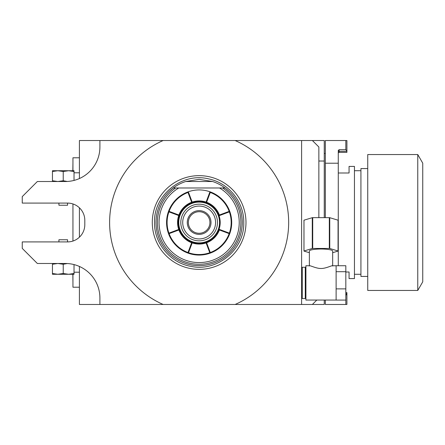 <?xml version="1.0" encoding="UTF-8"?>
<svg xmlns="http://www.w3.org/2000/svg" width="445" height="445" viewBox="0 0 445 445"><rect width="100%" height="100%" fill="white"/><g stroke="black" fill="none" stroke-linecap="round" stroke-linejoin="round"><path stroke-width="0.67" d="M228.825 191.194L225.025 187.985L219.524 187.985A40.083 40.083 0 0 1 229.759 248.366A40.083 40.083 0 0 1 168.516 248.366A40.083 40.083 0 0 1 178.751 187.985L173.25 187.985A43.143 43.143 0 0 0 199.138 265.643A43.143 43.143 0 0 0 225.025 187.985L173.25 187.985L169.45 191.194M185.665 181.516L212.61 181.516L199.138 179.357L185.665 181.516A43.143 43.143 0 0 0 173.25 187.985M225.025 187.985A43.143 43.143 0 0 0 212.61 181.516M199.138 175.653A46.847 46.847 0 0 0 152.29 222.5A46.847 46.847 0 0 0 199.138 269.347A46.847 46.847 0 0 0 245.985 222.5A46.847 46.847 0 0 0 199.138 175.653M301.604 304.475L235.121 304.475A89.523 89.523 0 0 0 235.121 140.525L301.604 140.525L301.604 304.475L312.39 304.475L316.812 300.052M235.121 304.475L163.154 304.475A89.523 89.523 0 0 1 163.154 140.525L235.121 140.525M318.859 217.644L318.859 147L312.39 140.525L324.255 140.525L324.255 161.023L318.859 161.023M312.39 140.525L301.604 140.525M163.154 140.525L99.908 140.525L99.908 147A34.515 34.515 0 0 1 65.393 181.516L67.284 181.46L63.235 180.742L63.235 171.497L68.63 170.73L74.02 171.497L74.02 180.42M79.416 178.54L79.416 140.525L99.908 140.525M79.416 237.191L79.416 207.809M163.154 304.475L79.416 304.475L79.416 266.46M324.255 300.052L324.255 304.475L312.39 304.475M324.255 217.644L324.255 161.023M325.334 153.469L324.255 153.469M345.826 140.525L325.334 140.525L325.334 163.215L338.278 163.215L338.278 150.438L339.14 149.687L345.826 149.687L346.905 151.116L346.905 140.525L345.826 140.525L345.826 149.687M325.334 217.644L325.334 163.215M325.334 300.052L325.334 304.475L346.905 304.475L346.905 292.61L345.826 292.61M338.278 265.732L338.278 163.215M336.12 271.695L345.826 271.695L345.826 265.732L336.12 265.732L336.12 300.075L345.826 300.075L345.826 304.475M346.905 151.116L346.905 152.39L339.14 152.39A0.862 0.862 0 0 0 338.278 153.252M346.905 151.311L339.14 151.311L339.14 149.687L338.278 150.438M346.905 293.884L345.826 295.313M345.826 272.006L349.064 272.006L349.064 278.587L354.454 278.587L354.454 166.413L349.064 166.413L349.064 172.994L338.278 172.994M367.742 168.572L360.923 168.572L360.923 276.428L367.742 276.428M367.742 222.5L367.742 154.548L417.766 154.548L417.766 290.452L367.742 290.452L367.742 222.5M417.766 154.548L422.75 163.176L422.75 281.824L417.766 290.452M301.604 267.907L302.25 267.261L302.25 298.539L301.604 297.894M305.915 297.894L305.27 298.539L305.27 267.261L302.25 267.261M309.759 265.754L305.915 265.754L305.915 300.052L336.12 300.052M309.37 266.01C308.613 264.508 315.766 268.602 321.017 268.485C326.268 268.602 333.427 264.508 332.665 266.01M309.37 265.754L309.37 251.036A11.648 2.025 0 0 1 321.017 249.011A11.648 2.025 180 0 1 332.665 251.036L332.665 265.754M336.12 288.866L345.826 288.866L345.826 300.075M345.826 271.695L345.826 288.866M332.665 252.699L338.055 251.08A17.044 2.959 180 0 0 338.061 251.036A17.044 2.959 180 0 0 338.055 250.991L329.756 248.494A17.044 2.959 180 0 0 329.317 248.449L312.718 248.449A17.044 2.959 0 0 0 312.279 248.494L303.98 250.991A17.044 2.959 0 0 0 303.974 251.036A17.044 2.959 0 0 0 303.98 251.08L309.37 252.699M338.055 220.275A17.044 2.959 180 0 0 338.061 220.231A17.044 2.959 180 0 0 338.055 220.186L329.756 217.688A17.044 2.959 180 0 0 329.317 217.644L312.718 217.644A17.044 2.959 0 0 0 312.279 217.688L303.98 220.186A17.044 2.959 0 0 0 303.974 220.231A17.044 2.959 0 0 0 303.98 220.275M338.055 250.991L338.055 220.186M329.756 248.494L329.756 217.688M329.317 248.449L329.317 217.644M312.718 248.449L312.718 217.644M312.279 248.494L312.279 217.688M303.98 250.991L303.98 220.186M99.908 304.475L99.908 298A34.515 34.515 0 0 0 65.393 263.485L37.352 263.485L22.25 248.388L22.25 241.913L67.551 241.913L67.551 239.755L58.924 239.755L58.924 241.913M67.284 263.54L63.235 264.258L57.844 263.485L52.449 264.258L52.449 263.485M74.02 273.503L68.63 274.27L74.02 274.27L74.02 264.58M63.235 273.503L57.844 274.27L68.63 274.27L63.235 273.503L63.235 264.258M52.449 273.503L52.449 274.27L57.844 274.27L52.449 273.503L52.449 264.258M67.551 241.913A17.255 17.255 0 0 0 84.806 224.658L84.806 220.342A17.255 17.255 0 0 0 67.551 203.087L67.551 205.245L58.924 205.245L58.924 203.087M65.393 181.516L37.352 181.516L22.25 196.612L22.25 203.087L67.551 203.087M74.02 171.497L74.02 170.73L57.844 170.73L63.235 171.497M52.449 171.497L57.844 170.73L52.449 170.73L52.449 180.742L57.844 181.516L63.235 180.742M52.449 181.516L52.449 180.742M79.416 157.786L72.941 157.786L72.941 170.73M79.416 172.793L74.02 172.793M79.416 272.207L74.02 272.207M72.941 203.949L72.941 241.051M72.941 274.27L72.941 287.214L79.416 287.214M72.835 170.73L72.941 163.176M72.835 274.27L72.941 281.824M209.957 191.778L210.34 192.285L210.135 191.84A32.574 32.574 0 0 1 229.798 233.497L229.353 233.703L229.798 233.497A32.574 32.574 0 0 1 168.477 233.497A32.574 32.574 0 0 1 188.14 191.84L187.935 192.285L188.318 191.778A32.574 32.574 0 0 1 209.957 191.778L206.102 202.086L206.541 202.453L206.102 202.653A21.032 21.032 0 0 0 178.106 222.5A21.032 21.032 0 0 0 206.102 242.347A21.032 21.032 0 0 0 206.102 202.653L206.363 202.642M187.946 252.983L188.508 252.721A32.034 32.034 0 0 0 209.767 252.721L210.335 252.983M188.14 253.161L187.935 252.716L191.734 242.547L192.173 242.347A21.032 21.032 0 0 0 220.169 222.5A21.032 21.032 0 0 0 179.291 215.536L179.09 215.096L179.291 215.536A21.032 21.032 0 0 0 192.173 242.347M169.1 233.636A32.034 32.034 0 0 0 188.001 252.538M179.291 229.464L179.09 229.904L179.291 229.464L179.09 229.904L168.922 233.703L168.477 233.497M168.655 233.697L168.916 233.13A32.034 32.034 0 0 1 168.916 211.87L178.723 215.536L179.279 215.274M168.655 211.303L168.916 211.87M168.477 211.503L168.922 211.297L179.09 215.096L179.291 215.536M188.001 192.463A32.034 32.034 0 0 0 169.1 211.364M192.173 202.653L191.734 202.453L192.173 202.653L191.734 202.453L187.935 192.285L188.14 191.84M191.662 202.264A21.571 21.571 0 0 0 178.901 215.024M188.318 191.778L192.173 202.086L191.912 202.642M192.173 202.086A21.571 21.571 0 0 1 206.102 202.086M206.363 242.358L206.102 242.914A21.571 21.571 0 0 1 192.173 242.914L191.912 242.358M206.102 242.347L206.541 242.547L210.34 252.716L210.135 253.161M210.135 191.84L210.34 192.285L206.541 202.453L206.102 202.653M219.374 215.024A21.571 21.571 0 0 0 206.614 202.264M206.614 242.736A21.571 21.571 0 0 0 219.374 229.976M188.508 252.721L192.173 242.914M178.901 229.976A21.571 21.571 0 0 0 191.662 242.736M179.279 229.726L178.723 229.464L168.916 233.13M178.723 229.464A21.571 21.571 0 0 1 178.723 215.536M206.102 242.914L209.767 252.721M210.274 252.538A32.034 32.034 0 0 0 229.175 233.636M229.798 233.497L229.353 233.703L218.884 229.792L219.068 229.286A21.049 21.049 0 0 0 219.068 215.714L218.884 215.208L229.353 211.297L229.798 211.503M229.62 233.697L229.359 233.13L219.068 229.286M229.359 233.13A32.034 32.034 0 0 0 229.359 211.87L229.62 211.303M219.068 215.714L229.359 211.87M229.175 211.364A32.034 32.034 0 0 0 210.274 192.463M217.471 222.5A18.334 18.334 0 0 1 199.138 240.834A18.334 18.334 0 0 1 180.804 222.5A18.334 18.334 0 0 1 199.138 204.166A18.334 18.334 0 0 1 217.471 222.5M215.569 222.5A16.426 16.426 0 0 0 199.138 206.074A16.426 16.426 0 0 0 182.711 222.5A16.426 16.426 0 0 0 199.138 238.926A16.426 16.426 0 0 0 215.569 222.5M211.002 222.5A11.865 11.865 0 0 1 199.138 234.365A11.865 11.865 0 0 1 187.273 222.5A11.865 11.865 0 0 1 199.138 210.635A11.865 11.865 0 0 1 211.002 222.5M209.923 222.5A10.786 10.786 0 0 1 199.138 233.286A10.786 10.786 0 0 1 188.352 222.5A10.786 10.786 0 0 1 199.138 211.714A10.786 10.786 0 0 1 209.923 222.5M175.642 187.985A41.752 41.752 0 0 0 167.826 250.118A41.752 41.752 0 0 0 230.449 250.118A41.752 41.752 0 0 0 222.634 187.985M345.826 293.689L346.905 293.689M338.278 151.311L339.14 151.311L339.14 152.39M199.138 243.532A21.032 21.032 0 0 0 220.169 222.5A21.032 21.032 0 0 0 199.138 201.468M199.138 242.887A20.387 20.387 0 0 0 219.524 222.5A20.387 20.387 0 0 0 199.138 202.113A20.387 20.387 0 0 0 178.751 222.5A20.387 20.387 0 0 0 199.138 242.887M154.504 222.5C154.098 243.571 170.635 263.251 191.467 266.466C217.638 271.923 244.639 249.233 243.771 222.5C244.133 202.169 228.791 183.023 208.872 178.946C182.211 172.009 153.558 194.966 154.504 222.5M360.923 170.73L354.454 170.73M360.923 274.27L354.454 274.27M305.27 298.539L302.25 298.539M305.915 267.907L305.27 267.261M332.281 265.754L336.12 265.754M338.061 251.036L338.061 220.231M303.974 251.036L303.974 220.231"/></g></svg>
